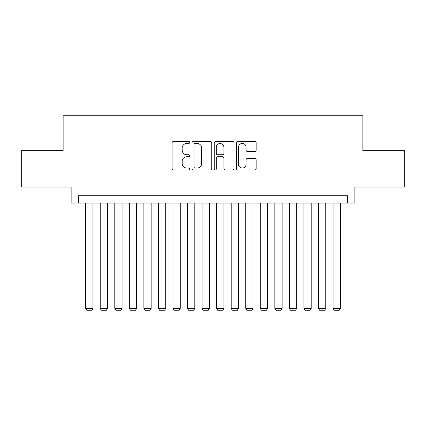 <?xml version="1.0" encoding="UTF-8"?>
<svg xmlns="http://www.w3.org/2000/svg" width="426" height="426" viewBox="0 0 426 426"><rect width="100%" height="100%" fill="white"/><g stroke="black" fill="none" stroke-linecap="round" stroke-linejoin="round"><path stroke-width="0.64" d="M189.719 142.46A1.001 1.001 0 0 0 188.718 141.464L173.547 141.464A1.427 1.427 0 0 0 172.12 142.891L172.12 168.6A1.427 1.427 0 0 0 173.547 170.027L188.718 170.027A1.001 1.001 0 0 0 189.719 169.026A1.001 1.001 0 0 0 188.718 168.025L186.758 168.025A4.569 4.569 0 0 1 182.184 163.456L182.184 161.316A4.569 4.569 0 0 1 186.758 156.747L188.718 156.747A1.001 1.001 0 0 0 189.719 155.746A1.001 1.001 0 0 0 188.718 154.745L186.758 154.745A4.569 4.569 0 0 1 182.184 150.176L182.184 148.03A4.569 4.569 0 0 1 186.758 143.461L188.718 143.461A1.001 1.001 0 0 0 189.719 142.46M254.737 151.534A1.427 1.427 0 0 0 256.17 150.101L256.17 142.891A1.427 1.427 0 0 0 254.737 141.464L237.889 141.464A1.427 1.427 0 0 0 236.457 142.891L236.457 168.6A1.427 1.427 0 0 0 237.889 170.027L254.737 170.027A1.427 1.427 0 0 0 256.17 168.6L256.17 159.888A1.427 1.427 0 0 0 254.737 158.456L247.527 158.456A1.427 1.427 0 0 0 246.1 159.888L246.1 164.207A3.818 3.818 0 0 1 242.277 168.025A3.818 3.818 0 0 1 238.459 164.207L238.459 147.284A3.818 3.818 0 0 1 242.277 143.461A3.818 3.818 0 0 1 246.1 147.284L246.1 150.101A1.427 1.427 0 0 0 247.527 151.534L254.737 151.534M347.589 203.032L354.863 203.032L354.863 187.03L404.7 187.03L404.7 150.65L362.867 150.65L362.867 115.734L63.133 115.734L63.133 150.65L21.3 150.65L21.3 187.03L71.137 187.03L71.137 203.032L347.589 203.032L347.589 195.758L78.411 195.758L78.411 203.032M211.749 142.891A1.427 1.427 0 0 0 210.322 141.464L193.468 141.464A1.427 1.427 0 0 0 192.041 142.891L192.041 168.6A1.427 1.427 0 0 0 193.468 170.027L210.322 170.027A1.427 1.427 0 0 0 211.749 168.6L211.749 142.891M215.678 141.464L232.532 141.464A1.427 1.427 0 0 1 233.959 142.891L233.959 168.6A1.427 1.427 0 0 1 232.532 170.027L225.317 170.027A1.427 1.427 0 0 1 223.89 168.6L223.89 158.174A1.427 1.427 0 0 0 222.463 156.747L217.675 156.747A1.427 1.427 0 0 0 216.248 158.174L216.248 169.026A1.001 1.001 0 0 1 215.247 170.027A1.001 1.001 0 0 1 214.251 169.026L214.251 142.891A1.427 1.427 0 0 1 215.678 141.464M195.039 143.461A1.001 1.001 0 0 0 194.043 144.462L194.043 167.029A1.001 1.001 0 0 0 195.039 168.025L197.11 168.025A4.569 4.569 0 0 0 201.679 163.456L201.679 148.03A4.569 4.569 0 0 0 197.11 143.461L195.039 143.461M223.89 147.353A3.818 3.818 0 0 0 220.072 143.535A3.818 3.818 0 0 0 216.248 147.353L216.248 153.317A1.427 1.427 0 0 0 217.675 154.745L222.463 154.745A1.427 1.427 0 0 0 223.89 153.317L223.89 147.353M92.959 203.032L92.959 308.376L85.685 308.376L85.685 203.032M92.959 308.376L91.867 310.266L86.776 310.266L85.685 308.376M107.512 203.032L107.512 308.376L100.238 308.376L100.238 203.032M107.512 308.376L106.42 310.266L101.324 310.266L100.238 308.376M122.06 203.032L122.06 308.376L114.786 308.376L114.786 203.032M122.06 308.376L120.968 310.266L115.877 310.266L114.786 308.376M136.613 203.032L136.613 308.376L129.334 308.376L129.334 203.032M136.613 308.376L135.521 310.266L130.425 310.266L129.334 308.376M151.161 203.032L151.161 308.376L143.887 308.376L143.887 203.032M151.161 308.376L150.069 310.266L144.978 310.266L143.887 308.376M165.714 203.032L165.714 308.376L158.435 308.376L158.435 203.032M165.714 308.376L164.622 310.266L159.526 310.266L158.435 308.376M180.262 203.032L180.262 308.376L172.988 308.376L172.988 203.032M180.262 308.376L179.17 310.266L174.08 310.266L172.988 308.376M194.81 203.032L194.81 308.376L187.536 308.376L187.536 203.032M194.81 308.376L193.724 310.266L188.627 310.266L187.536 308.376M209.363 203.032L209.363 308.376L202.089 308.376L202.089 203.032M209.363 308.376L208.271 310.266L203.181 310.266L202.089 308.376M223.911 203.032L223.911 308.376L216.637 308.376L216.637 203.032M223.911 308.376L222.819 310.266L217.729 310.266L216.637 308.376M238.464 203.032L238.464 308.376L231.19 308.376L231.19 203.032M238.464 308.376L237.373 310.266L232.276 310.266L231.19 308.376M253.012 203.032L253.012 308.376L245.738 308.376L245.738 203.032M253.012 308.376L251.92 310.266L246.83 310.266L245.738 308.376M267.565 203.032L267.565 308.376L260.286 308.376L260.286 203.032M267.565 308.376L266.474 310.266L261.378 310.266L260.286 308.376M282.113 203.032L282.113 308.376L274.839 308.376L274.839 203.032M282.113 308.376L281.022 310.266L275.931 310.266L274.839 308.376M296.666 203.032L296.666 308.376L289.387 308.376L289.387 203.032M296.666 308.376L295.575 310.266L290.479 310.266L289.387 308.376M311.214 203.032L311.214 308.376L303.94 308.376L303.94 203.032M311.214 308.376L310.123 310.266L305.032 310.266L303.94 308.376M325.762 203.032L325.762 308.376L318.488 308.376L318.488 203.032M325.762 308.376L324.676 310.266L319.58 310.266L318.488 308.376M340.315 203.032L340.315 308.376L333.041 308.376L333.041 203.032M340.315 308.376L339.224 310.266L334.133 310.266L333.041 308.376"/></g></svg>
